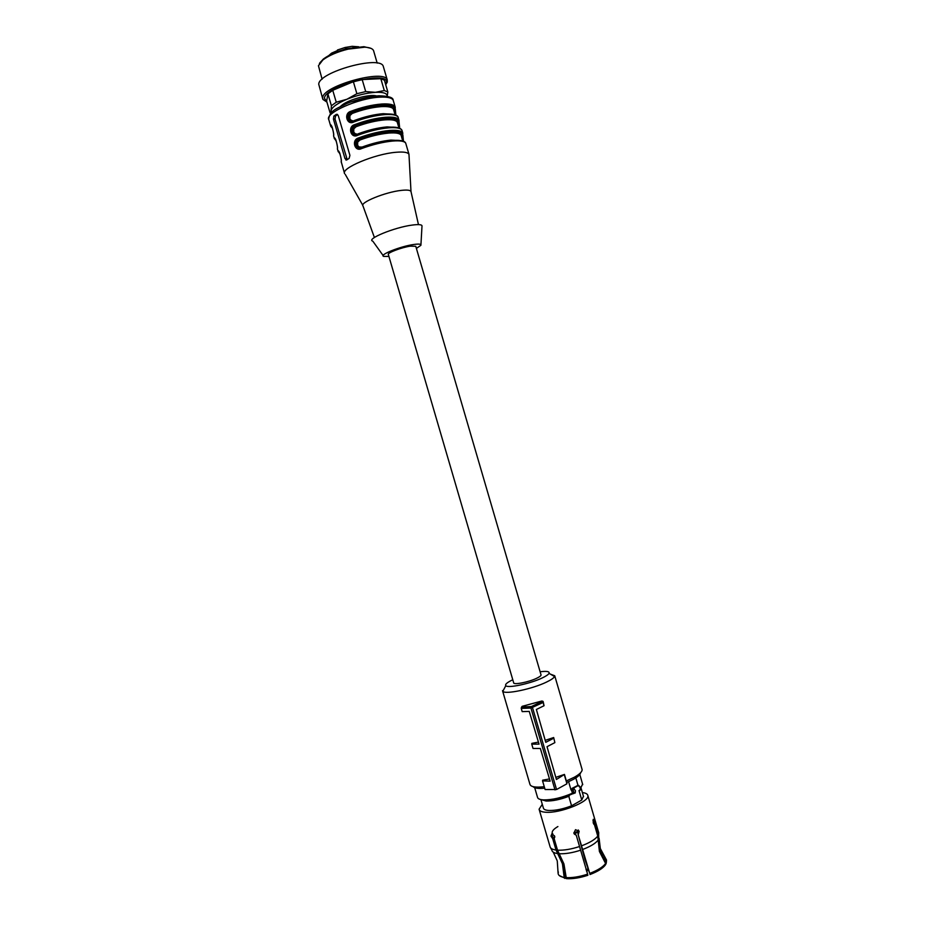 <?xml version="1.0" encoding="UTF-8"?>
<svg xmlns="http://www.w3.org/2000/svg" width="925" height="925" viewBox="0 0 925 925"><rect width="100%" height="100%" fill="white"/><g stroke="black" fill="none" stroke-linecap="round" stroke-linejoin="round"><path stroke-width="1.39" d="M541.056 674.972L415.776 246.293L410.353 246.154C401.508 247.403 386.858 252.988 388.35 254.491L513.664 682.777C513.317 685.147 528.649 682.164 536.662 678.279C539.587 676.88 541.056 675.782 541.056 674.972L540.998 674.788M556.561 789.511L545.102 789.522L542.559 780.885L550.144 781.128L540.35 748.464L533.02 748.452L531.748 744.116L539.044 744.116L529.239 711.406L522.186 711.626L521.238 708.388L521.827 706.989L531.436 706.55L532.511 707.637L556.561 789.511L566.956 783.776L566.343 780.931L574.321 777.243C579.697 774.213 582.299 771.647 582.114 769.519L581.964 769.022M502.518 690.651L502.83 691.287C504.934 694.756 532.326 689.044 546.513 682.083C551.08 679.887 553.763 678.048 554.561 676.545L554.734 675.77L550.41 674.14M502.622 691.01L529.921 784.238C530.649 786.874 535.436 787.695 544.27 786.712M542.559 780.885L542.64 780.18L549.496 778.954M531.748 744.116L531.863 743.365L538.442 742.116M521.365 707.44L522.151 706.33L541.773 701.023L542.963 701.3L543.079 702.48L541.773 701.023M555.012 789.927L530.95 708.053L543.091 702.48L544.039 705.729L543.195 701.705M545.218 740.358L553.67 737.537L554.873 742.625L553.67 737.537M555.809 777.347L564.447 774.422L556.422 779.474L547.033 746.683L554.873 742.625M566.343 780.931L564.447 774.422M567.013 782.388L573.419 779.359C577.894 776.85 580.287 774.653 580.588 772.757M540.119 671.77C546.744 670.926 549.727 671.457 549.045 673.354C548.352 674.591 546.097 676.117 542.27 677.933C530.418 683.691 507.628 688.489 505.813 685.668C504.853 684.384 507.178 682.407 512.785 679.759M533.089 786.643C534.592 788.273 538.454 788.782 544.698 788.181M521.238 708.388L530.95 708.053L531.436 706.55L541.692 701.578M544.039 705.729L536.373 709.487L545.773 742.312L553.601 738.289M566.956 783.776L564.412 775.115M565.684 877.582C571.974 877.998 579.281 876.854 587.606 874.148L587.861 875.281C579.709 877.941 572.552 879.062 566.389 878.646L563.938 863.95L557.521 850.168L554.202 838.836L554.699 836.408L551.982 833.645L550.965 836.107L552.711 838.709L553.659 838.154L557.012 849.636L563.371 863.222L565.152 878.299L559.163 875.466M558.307 871.917L558.145 873.732C558.561 875.593 560.573 876.819 564.181 877.409L562.435 863.788L556.029 850.029L552.711 838.709M564.181 877.409L564.886 878.472M592.994 820.197L593.757 824.198L595.018 823.978L598.302 835.24L599.932 850.595L606.118 862.574L605.574 863.834M606.118 862.574L606.546 860.111L604.8 857.833M606.037 863.904L606.476 861.626M589.722 873.397L585.005 859.73L578.009 834.038L589.722 873.397C597.7 870.321 602.996 867.014 605.597 863.464L599.4 851.462L597.77 836.084L594.474 824.811L593.226 823.007L593.26 819.296L594.59 820.938L595.018 823.978M589.965 874.541C597.781 871.535 602.961 868.286 605.517 864.794L605.597 863.464M587.606 874.148L576.229 835.113L573.882 833.159L575.5 829.679L579.166 831.321L578.345 834.385M575.986 835.078L574.39 834.13M578.31 829.991L578.83 830.985L578.009 834.038M553.659 838.154L551.913 835.553L551.89 833.633M542.281 804.299L539.09 809.225C539.425 810.959 541.622 811.965 545.669 812.243C559.868 813.584 590.046 801.524 587.849 795.512C587.537 793.939 585.71 792.968 582.368 792.575M541.171 799.639L546.062 801.027C552.641 801.154 560.226 799.582 568.794 796.321L571.569 805.814C563.001 809.086 555.416 810.647 548.826 810.473C545.461 810.242 543.634 809.41 543.357 807.976L540.905 799.593M578.668 785.579L577.674 785.302M583.444 796.252L581.767 800.009L579.004 790.586M581.767 800.009L571.569 805.814M541.541 799.709L546.212 800.946C552.942 801.05 560.619 799.431 569.257 796.067L568.794 796.321M569.257 796.067L569.048 795.338M578.842 785.545L578.403 785.406C580.946 787.233 581.571 788.771 580.299 790.043M573.847 788.47L573.153 789.568L573.685 792.841L575.177 793.026L574.043 792.609L572.668 789.383L572.737 788.216L573.847 788.47L575.466 790.794L575.177 793.026M573.685 792.841L572.459 793.199L571.268 789.314L578.541 785.441M577.975 785.371L572.089 788.331L578.287 785.452L580.414 788.019L579.744 790.47M577.593 785.267L578.645 785.406M571.014 789.938L568.609 781.706M577.94 785.175L575.824 777.925M552.815 833.934L552.294 833.194M573.812 832.858L578.842 831.032L573.812 832.858M557.902 826.557C554.179 828.754 552.26 830.731 552.156 832.5M402.837 133.258L402.236 135.362L403.138 141.19M361.629 147.838L361.513 148.601C354.749 152.174 351.222 140.01 358.403 137.975L359.432 138.958C379.632 131.119 403.82 129.269 401.82 135.397L401.554 136.912M402.745 134.981L403.45 141.305M344.62 173.68C340.435 168.385 374.833 153.897 396.004 152.278C403.531 151.631 407.856 152.301 408.966 154.29L411.001 191.602M395.218 109.104L395.831 115.174M398.987 122.042L399.635 128.24M388.084 127.268C378.626 128.124 368.497 130.564 357.697 134.564L357.628 135.316C350.876 138.923 347.349 126.76 354.518 124.69C365.606 120.539 376.024 118.053 385.771 117.232C393.356 116.758 397.738 117.648 398.918 119.892L399.057 120.296M387.043 113.925C377.146 114.284 366.069 116.735 353.812 121.291L353.743 122.031C346.991 125.661 343.464 113.498 350.633 111.393L351.662 112.399C371.815 104.409 396.143 102.964 394.27 109.532L394.015 111.104M331.601 126.031L330.572 125.372C330.965 122.262 334.48 134.275 333.613 135.778L334.399 138.762M335.393 139.028L334.376 138.368C334.792 135.339 338.307 147.341 337.417 148.775L338.203 151.735M340.03 154.001L338.18 151.365C338.619 148.405 342.134 160.418 341.221 161.759L341.198 161.401M333.439 119.152L344.979 158.557L346.667 159.979L349.13 158.383L349.916 155.365L338.307 115.729L337.255 114.342L336.261 114.399L333.833 116.111L333.439 119.152L335.023 119.036L335.59 115.995L337.613 114.573M360.345 148.162L358.276 148.069L361.455 147.907L358.287 148.069L355.466 145.271C354.969 142.277 356.137 140.195 358.993 138.993C379.62 130.934 404.514 129.026 402.236 135.362L401.253 135.882M374.394 237.482L362.993 205.951C359.351 202.679 385.367 192.03 401.323 190.388C407.173 189.741 410.399 190.122 410.989 191.544L411.024 191.695M338.18 151.365L339.186 152.024M331.682 126.17L331.682 126.193C331.786 125.326 334.179 134.206 333.578 135.605L333.613 135.778M350.633 111.393C361.71 107.219 372.139 104.756 381.898 104.005C389.506 103.6 393.911 104.56 395.125 106.907L395.507 115.035M354.356 134.796L351.592 132.009C351.084 129.014 352.263 126.922 355.108 125.719L354.518 124.69M356.692 134.877L355.246 134.715L352.656 131.917C352.136 128.98 353.096 126.898 355.547 125.684L355.108 125.719C375.712 117.568 400.675 115.868 398.455 122.435L399.103 121.603L398.34 117.903M358.299 134.356L355.269 133.743L353.743 132.125L353.824 128.829L356.137 126.713L355.547 125.684C375.723 117.764 399.982 116.122 398.051 122.47L399.322 128.112M357.57 134.611L354.368 134.796L357.57 134.622C368.508 130.541 378.811 128.089 388.454 127.257C396.154 126.725 400.652 127.743 401.947 130.275L402.121 130.864M353.743 122.031C364.832 117.88 375.249 115.394 384.997 114.584C392.582 114.133 396.975 115.035 398.166 117.29C396.363 111.312 372.763 113.844 353.674 121.348L350.448 121.51L347.708 118.747C347.199 115.752 348.378 113.648 351.222 112.434C371.804 104.201 396.825 102.721 394.686 109.508L393.703 110.017M347.21 159.597L335.023 119.036M361.432 147.965L359.154 148L356.53 145.179C356.009 142.242 356.981 140.172 359.432 138.958L360.022 139.976L357.697 142.08L357.628 145.375L359.143 146.994L362.091 147.052C372.359 143.294 381.967 140.982 390.905 140.103L400.918 140.612M397.472 122.956L398.051 122.47L397.785 124.008M352.737 121.614L351.327 121.441L348.771 118.666C348.251 115.729 349.211 113.636 351.662 112.399L352.252 113.44L349.939 115.567L349.87 118.874L351.396 120.481L354.414 121.059M362.172 147.63L362.091 147.052M383.158 255.577L372.81 241.171C365.641 239.193 394.316 227.353 412.145 225.087C419.256 224.151 422.54 224.613 421.973 226.452L420.933 244.778M376.533 95.946C369.931 93.957 349.985 99.091 342.481 104.733L340.4 106.479M388.916 256.445L383.748 256.398C378.522 255.092 400.143 246.408 413.498 244.524C418.852 243.761 421.326 244.015 420.91 245.298L416.4 248.409M345.568 49.129L345.187 47.464L352.136 46.331L353.847 47.372M337.798 51.569L337.556 49.95M337.533 50.54L331.589 53.13L330.861 54.506M331.543 112.503L331.081 110.537C332.063 107.103 337.336 103.346 346.898 99.264C356.865 95.287 366.369 92.974 375.423 92.327C383.355 92.014 387.274 93.332 387.17 96.281M326.837 101.808L324.432 98.212C325.01 85.435 392.119 69.317 386.06 83.285M331.393 105.716L327.913 93.841L326.641 101.137L330.063 112.792L331.081 110.537L331.393 105.716L336.249 102.224L346.898 99.264L356.877 93.714L365.699 91.575L375.423 92.327L384.291 90.546L380.822 78.683L384.395 80.186L387.841 91.98L387.205 96.293M327.913 93.841L332.746 90.292L353.362 81.689L362.184 79.573L380.822 78.683M373.723 51.199L373.538 50.574C372.625 48.586 369.699 47.464 364.774 47.187L348.147 49.129C337.382 51.812 328.942 55.431 322.825 59.986L318.431 65.721L322.108 79.215M370.913 48.331L363.918 46.689L347.823 48.562C337.405 51.164 329.231 54.668 323.311 59.073L319.437 63.386M320.154 62.472L323.172 59.316M383.505 67.109L383.297 66.403C380.661 54.899 318.651 71.988 318.732 84.233L322.675 98.709M326.93 102.097L322.871 99.391L322.675 97.703C322.709 85.863 384.708 68.739 387.228 79.839L387.286 82.071L385.713 84.695M384.291 90.546L387.841 91.98M356.877 93.714L353.362 81.689M365.699 91.575L362.184 79.573M336.249 102.224L332.746 90.292M550.271 847.335L551.867 850.202C552.202 851.96 554.144 853.081 557.683 853.578M598.729 839.195L598.625 832.396M582.623 849.485C590.416 846.525 595.596 843.38 598.186 840.05M559.174 853.729C565.279 854.018 572.39 852.85 580.518 850.225M539.24 809.722L550.04 846.606C550.387 848.398 552.387 849.532 556.029 850.029M598.302 835.24L598.787 832.962L587.849 795.512M581.675 845.785C589.734 842.733 595.099 839.507 597.77 836.084M557.521 850.168C563.822 850.457 571.164 849.243 579.559 846.525M534.696 787.684L537.494 797.246C537.795 798.795 539.818 799.686 543.576 799.905C552.341 799.963 561.961 797.732 572.459 793.199L572.228 793.974C562.146 798.321 552.884 800.472 544.467 800.414M574.043 793.407L572.459 793.87M572.668 789.383L571.268 789.314M580.75 788.088L582.6 784.053M574.124 833.737L578.946 831.945M586.034 869.662L587.93 868.957M357.628 135.316C368.728 131.2 379.134 128.702 388.858 127.812C396.432 127.292 400.791 128.112 401.947 130.275L402.71 132.876C401.554 130.726 397.195 129.928 389.633 130.46C379.909 131.362 369.503 133.871 358.403 137.975M361.513 148.601C372.625 144.52 383.019 141.999 392.72 141.039C400.271 140.45 404.607 141.19 405.74 143.259L405.902 143.814M330.595 125.777L328.814 119.707C324.293 113.266 358.484 97.981 379.897 97.16C387.517 96.79 391.946 97.807 393.171 100.189L393.356 100.837M351.697 121.522L350.957 121.661M328.664 119.256C329.867 109.89 337.07 108.711 347.176 103.357C358.229 98.975 368.821 96.454 378.938 95.784C388.523 96.038 393.264 97.507 393.171 100.189L395.276 107.323M332.41 127.997L330.572 125.372M336.261 141.132L334.376 138.368M341.221 161.759L344.47 173.148M361.583 147.85C376.302 142.566 388.616 140.068 398.536 140.357M339.313 152.278L339.81 153.434M336.041 140.531L335.509 139.27M332.283 127.627L331.693 126.251M374.116 96.188L350.563 102.039M333.833 116.111L335.59 115.995M337.255 114.33L336.261 114.399M344.979 158.557L346.551 158.406M401.23 135.813L401.08 135.281C399.993 133.281 395.923 132.541 388.847 133.061C379.897 133.905 370.278 136.206 360.022 139.976M393.668 109.902L393.495 109.312C392.362 107.138 388.246 106.248 381.135 106.641C372.127 107.335 362.507 109.601 352.252 113.44M354.321 120.516C364.577 116.7 374.197 114.422 383.193 113.682L392.686 114.272M356.137 126.713C366.392 122.909 376.012 120.62 384.997 119.857C392.084 119.394 396.178 120.215 397.288 122.297L397.449 122.863M396.813 127.453L387.055 126.898C378.082 127.708 368.462 129.997 358.206 133.79M346.493 47.661L346.829 48.805M345.869 49.048L345.476 47.695M337.787 51.534L345.534 49.002M337.347 51.742L337.058 50.759M582.114 769.519L554.734 675.77M549.045 673.354L554.561 676.545M542.963 701.3L542.859 702.052M505.813 685.668L502.83 691.287M521.827 706.989L531.285 706.642L541.865 701.566M557.139 860.608L553.254 852.168M557.278 861.082L558.122 873.628M606.546 860.111L600.325 848.537L599.099 838.293M583.559 796.668L580.993 787.869M582.75 784.678L579.802 774.491M554.827 837.102L554.422 835.726M588.404 870.321L586.508 871.049M402.826 134.807L403.508 141.328M408.966 154.29L405.74 143.259C404.052 137.675 380.58 140.565 361.455 147.907M330.78 126.401L332.503 128.24M341.279 162.314L341.186 161.574C341.822 160.372 339.602 151.989 339.302 152.232M337.475 149.341L337.382 148.59C338.018 147.306 335.636 138.484 335.486 139.213L335.486 139.213M333.578 135.605L333.682 136.368M395.287 108.93L395.877 115.197M399.057 121.869L399.692 128.263M362.797 205.304L345.337 174.513M353.674 121.348L351.327 121.441M345.904 160.002L346.736 159.921M402.768 141.062L401.219 135.744M418.458 224.602L410.989 191.544M355.235 134.715L354.356 134.784M395.125 114.885L393.645 109.832M398.941 127.974L397.426 122.794M357.038 134.796L355.339 134.749M351.419 121.476L352.795 121.568M331.589 53.13L328.757 55.593M352.136 46.331L358.738 46.793M345.187 47.453L337.452 50.008M323.311 59.073L322.825 59.986M363.918 46.689L364.774 47.187M377.192 63.108L373.538 50.574M387.228 79.839L383.297 66.403"/></g></svg>
